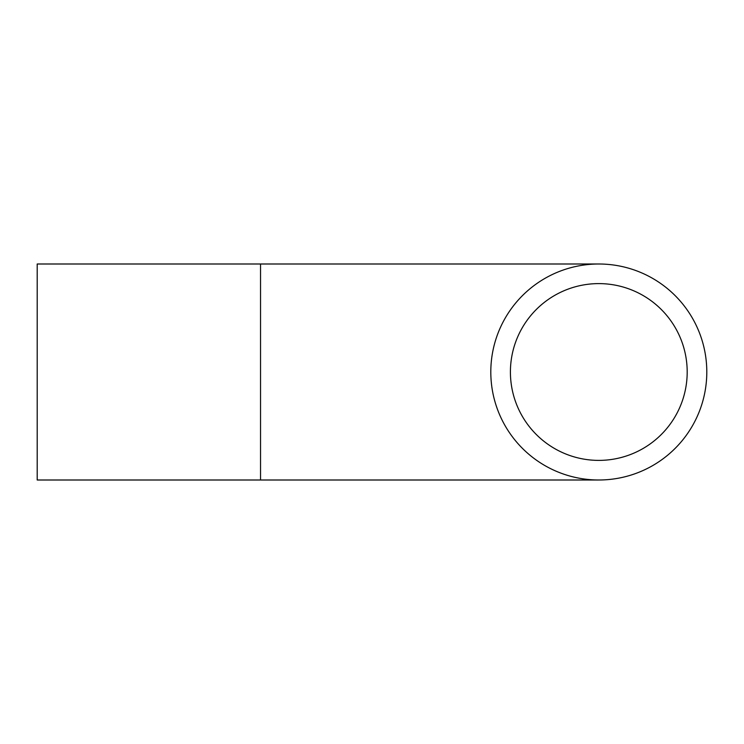 <?xml version="1.0" encoding="UTF-8"?>
<svg xmlns="http://www.w3.org/2000/svg" width="744" height="744" viewBox="0 0 744 744"><rect width="100%" height="100%" fill="white"/><g stroke="black" fill="none" stroke-linecap="round" stroke-linejoin="round"><path stroke-width="1.12" d="M510.412 372A88.387 88.387 0 0 1 642.993 295.452A88.387 88.387 0 0 1 642.993 448.548A88.387 88.387 0 0 1 510.412 372M706.8 372A108.001 108.001 0 0 0 544.803 278.47A108.001 108.001 0 0 0 544.803 465.53A108.001 108.001 0 0 0 706.8 372M260.539 480.001L260.539 263.999L37.2 263.999L37.2 480.001L598.799 480.001M260.539 263.999L598.799 263.999"/></g></svg>
